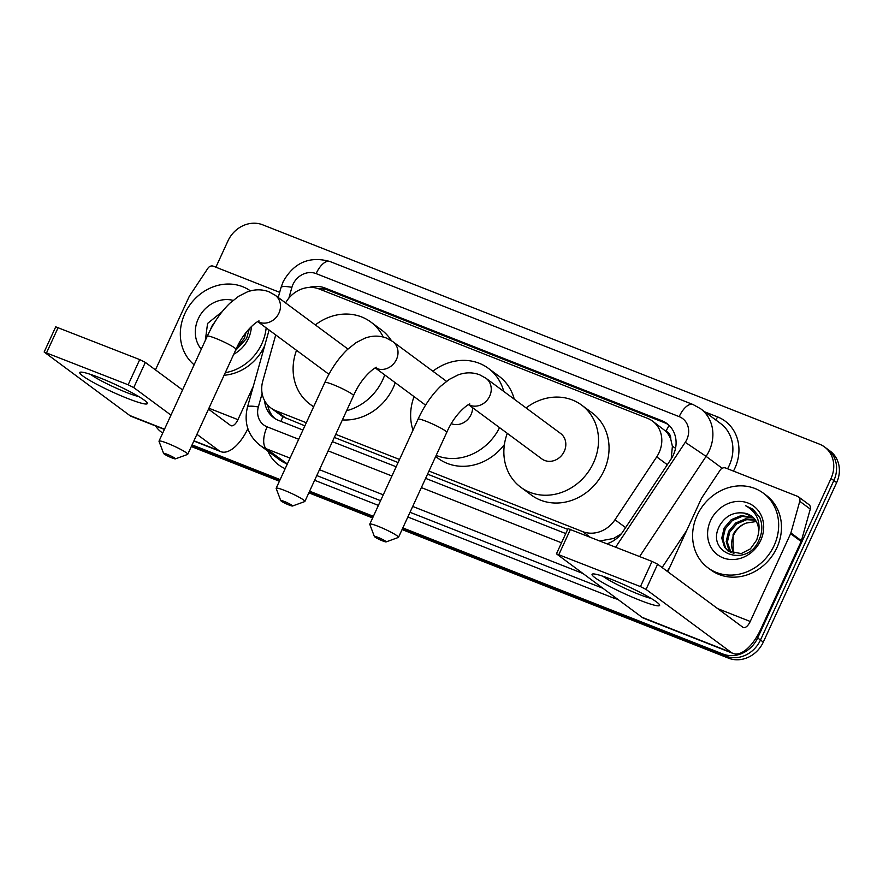 <?xml version="1.0" encoding="UTF-8"?>
<svg xmlns="http://www.w3.org/2000/svg" width="883" height="883" viewBox="0 0 883 883"><rect width="100%" height="100%" fill="white"/><g stroke="black" fill="none" stroke-linecap="round" stroke-linejoin="round"><path stroke-width="1.32" d="M428.972 471.069L582.67 531.61A27.881 24.614 -53.5 0 0 614.976 519.756L656.709 456.875A27.881 24.614 -53.5 0 0 659.071 452.637A27.881 24.614 -53.5 0 0 652.581 421.136A27.881 24.614 -53.5 0 0 647.581 418.365L319.149 288.984A27.881 24.614 -53.5 0 0 285.595 302.924M671.201 458.895L672.393 446.246L670.749 439.171A9.294 8.201 -53.5 0 0 666.025 431.257A27.881 12.737 -68.5 0 1 669.126 425.407M666.025 431.257L665.616 431.092A27.881 24.614 126.5 0 1 670.749 439.171M600.076 540.937L613.519 538.498L621.312 533.818M275.728 334.933L262.792 381.026A27.881 24.614 -53.5 0 0 270.949 408.023L282.836 416.732L304.878 425.827M334.326 437.427L398.112 462.549M427.56 474.149L567.692 529.359M665.616 431.092L652.581 421.136M270.949 408.023A27.881 24.614 -53.5 0 0 275.949 410.783L306.302 422.736M335.75 434.337L399.524 459.469M215.882 267.196L227.969 240.893A27.881 24.614 126.5 0 1 262.637 224.801L819.534 444.182A27.881 24.614 126.5 0 1 824.534 446.953A27.881 24.614 126.5 0 1 831.024 478.465L757.669 637.956A27.881 24.614 126.5 0 1 723.011 654.049L725.815 656.124L402.449 528.74L725.815 656.124A27.881 24.614 126.5 0 0 760.473 640.032A27.881 24.614 126.5 0 1 725.815 656.124L728.63 658.199L402.074 529.557M373.001 517.14L309.227 492.008L373.001 517.14M279.779 480.407L191.688 445.705L279.779 480.407M831.024 478.465L833.839 480.54L760.473 640.032L833.839 480.54A27.881 24.614 126.5 0 0 827.338 449.028A27.881 24.614 126.5 0 1 833.839 480.54L836.643 482.615L763.287 642.107A27.881 24.614 126.5 0 1 728.63 658.199M824.534 446.953L830.152 451.103A27.881 24.614 126.5 0 1 836.643 482.615M372.626 517.957L308.84 492.835M279.403 481.235L191.313 446.533M607.129 543.718A27.881 24.614 -53.5 0 0 622.99 531.533L670.981 459.215A27.881 24.614 -53.5 0 0 673.343 454.988A27.881 24.614 -53.5 0 0 666.853 423.476A27.881 24.614 -53.5 0 0 661.853 420.705L324.944 287.99A27.881 24.614 -53.5 0 0 309.238 287.439M317.836 288.52A27.881 24.614 126.5 0 1 327.759 290.066L664.656 422.78A27.881 24.614 126.5 0 1 668.21 424.568M162.748 433.001A27.881 24.614 126.5 0 1 161.114 431.897A27.881 24.614 126.5 0 1 155.607 425.97M723.011 654.049L402.825 527.913M373.377 516.312L309.602 491.191M280.154 479.59L192.064 444.889M264.58 400.606A27.881 24.614 -53.5 0 0 273.741 417.736A27.881 24.614 -53.5 0 0 278.741 420.496L302.946 430.032M332.394 441.632L396.169 466.765M425.617 478.365L565.76 533.564M275.187 418.719A27.881 24.614 126.5 0 1 267.681 405.043M697.173 515.319A46.468 41.026 126.5 0 1 763.276 493.111A46.468 41.026 126.5 0 1 774.093 545.617A46.468 41.026 126.5 0 1 708 567.835A46.468 41.026 126.5 0 1 697.173 515.319M763.276 493.111L766.08 495.186A46.468 41.026 126.5 0 1 776.908 547.692A46.468 41.026 126.5 0 1 710.804 569.91L708 567.835M760.716 540.352A30.298 26.755 126.5 0 1 723.045 557.835A30.298 26.755 126.5 0 1 710.561 520.595A30.298 26.755 126.5 0 1 748.221 503.1A30.298 26.755 126.5 0 1 760.716 540.352M719.866 525.264C704.204 553.034 747.206 568.939 758.927 540.164C762.448 532.482 762.757 524.988 759.844 517.659L753.022 509.259L745.583 505.716C756.808 511.974 761.014 521.698 758.177 534.877A21.004 18.543 126.5 0 0 751.632 516.18A21.004 18.543 126.5 0 0 743.519 513.012C733.431 511.908 725.55 515.992 719.866 525.264M753.828 518.122L742.272 516.356L732.338 520.529L725.274 528.818L722.868 538.95L725.671 548.122L728.685 551.433M753.342 517.637L741.157 515.54L731.223 519.701L724.159 527.99L721.753 538.122L724.557 547.294L728.111 551.036L741.201 553.597L750.384 548.884L756.709 540.043L758.177 534.877M755.561 520.308L746.72 519.657L736.797 523.818L729.733 532.107L727.327 542.239L731.135 552.758M755.153 519.723L745.605 518.829L735.682 522.99L728.618 531.29L726.212 541.422L729.016 550.595L730.495 552.471M733.916 553.641L732.139 548.829A21.004 18.543 126.5 0 1 733.685 535.043A21.004 18.543 126.5 0 1 746.278 523.067C740.318 525.297 735.914 529.138 733.078 534.579L733.188 553.464M746.278 523.067L756.301 521.511M751.808 516.301L743.519 513.012M753.133 509.336L745.583 505.716M611.809 579.513A37.174 4.018 24.7 0 1 659.336 604.458A37.174 4.018 24.7 0 1 639.877 600.263A37.174 4.018 24.7 0 1 604.292 583.52A37.174 4.018 24.7 0 1 592.99 573.939A37.174 4.018 24.7 0 1 611.809 579.513M602.923 576.246A29.746 3.212 -155.3 0 0 638.851 594.314A29.746 3.212 -155.3 0 0 651.113 598.409M667.736 571.698L701.378 498.553A4.647 4.106 -53.5 0 1 701.775 497.846L720.263 469.988A4.647 4.106 -53.5 0 1 725.649 468.012L797.57 496.345A4.647 4.106 -53.5 0 1 798.409 496.809L808.927 504.59A4.647 4.106 126.5 0 1 810.285 509.094L801.411 540.727A4.647 4.106 126.5 0 1 801.135 541.478L760.76 629.259A37.174 16.987 -68.5 0 1 733.1 653.464A37.174 16.987 -68.5 0 1 731.29 652.46L646.047 589.403L640.44 586.588L652.029 561.411L657.625 564.215L742.868 627.272A9.294 4.249 111.5 0 0 743.32 627.526A9.294 4.249 111.5 0 0 750.241 621.477L790.605 533.696A4.647 4.106 -53.5 0 0 790.892 532.946L799.766 501.301A4.647 4.106 -53.5 0 0 798.409 496.809M733.1 653.464L643.873 618.321A37.174 16.987 -68.5 0 1 642.062 617.305L556.445 553.829L640.44 586.588M556.445 553.829L568.023 528.641L652.029 561.411M194.128 364.778A46.468 41.026 126.5 0 1 184.889 313.509A46.468 41.026 126.5 0 1 250.452 290.915M266.158 327.858A46.468 41.026 126.5 0 1 261.81 343.807A46.468 41.026 126.5 0 1 225.275 372.681M268.973 329.933A46.468 41.026 126.5 0 1 268.873 330.805M264.69 345.706A46.468 41.026 126.5 0 1 264.613 345.882A46.468 41.026 126.5 0 1 224.094 375.242M251.379 326.39A30.298 26.755 126.5 0 1 248.421 338.542A30.298 26.755 126.5 0 1 233.785 354.193M201.291 349.215A30.298 26.755 126.5 0 1 198.267 318.785A30.298 26.755 126.5 0 1 233.101 300.375M222.174 311.655L207.571 323.454L205.309 340.474M235.408 350.661L246.633 338.355L249.414 328.41M215.64 320.816L211.876 326.18L210.386 329.878M236.467 348.366L244.414 338.233L245.882 333.057A21.004 18.543 126.5 0 0 245.993 332.494M377.825 537.306A6.501 0.706 -155.3 0 0 374.37 536.489A6.501 0.706 -155.3 0 0 382.736 540.937A6.501 0.706 -155.3 0 0 386.125 541.897A6.501 0.706 -155.3 0 0 383.862 540.131A6.501 0.706 -155.3 0 0 377.825 537.306M374.37 536.489L369.789 524.336A15.795 1.711 24.7 0 1 369.789 524.127A15.795 1.711 24.7 0 1 378.178 526.323A15.795 1.711 24.7 0 1 398.498 537.339A15.795 1.711 24.7 0 1 398.332 537.46L386.125 541.897M468.608 404.734L541.798 458.873A15.795 13.951 -53.5 0 0 564.27 451.323A15.795 13.951 -53.5 0 0 560.595 433.465L486.014 378.299L479.679 374.789C472.571 372.162 465.341 372.218 458.012 374.955L449.37 379.337L440.694 386.202C431.787 394.789 424.237 405.794 418.045 419.204L369.789 524.127M526.08 407.935A51.115 45.132 126.5 0 1 581.599 405.076A51.115 45.132 126.5 0 1 593.497 462.835A51.115 45.132 126.5 0 1 520.793 487.261A51.115 45.132 126.5 0 1 507.295 433.343M581.599 405.076L592.118 412.858A51.115 45.132 126.5 0 1 604.027 470.617A51.115 45.132 126.5 0 1 531.323 495.054L520.793 487.261M167.064 454.281A6.501 0.706 -155.3 0 0 163.609 453.465A6.501 0.706 -155.3 0 0 171.975 457.913A6.501 0.706 -155.3 0 0 175.364 458.873A6.501 0.706 -155.3 0 0 173.101 457.107A6.501 0.706 -155.3 0 0 167.064 454.281M163.609 453.465L159.028 441.312A15.795 1.711 24.7 0 1 159.028 441.103A15.795 1.711 24.7 0 1 167.417 443.288A15.795 1.711 24.7 0 1 187.737 454.304A15.795 1.711 24.7 0 1 187.571 454.436L175.364 458.873M315.319 324.911A51.115 45.132 126.5 0 1 370.838 322.041A51.115 45.132 126.5 0 1 383.211 337.008M384.723 374.911A51.115 45.132 126.5 0 1 382.736 379.811A51.115 45.132 126.5 0 1 346.622 410.705M370.838 322.041L381.357 329.834A51.115 45.132 126.5 0 1 391.39 340.606M395.242 382.703A51.115 45.132 126.5 0 1 393.266 387.593A51.115 45.132 126.5 0 1 342.383 419.911M313.697 406.644A51.115 45.132 126.5 0 1 310.032 404.237A51.115 45.132 126.5 0 1 296.533 350.319M284.216 501.423A6.501 0.706 -155.3 0 0 280.761 500.606A6.501 0.706 -155.3 0 0 289.127 505.054A6.501 0.706 -155.3 0 0 292.516 506.014A6.501 0.706 -155.3 0 0 290.253 504.248A6.501 0.706 -155.3 0 0 284.216 501.423M280.761 500.606L276.18 488.454A15.795 1.711 24.7 0 1 276.169 488.244A15.795 1.711 24.7 0 1 284.569 490.429A15.795 1.711 24.7 0 1 304.878 501.445A15.795 1.711 24.7 0 1 304.723 501.577L292.516 506.014M451.301 423.674A15.795 13.951 -53.5 0 0 471.047 414.591A15.795 13.951 -53.5 0 0 472.604 407.681M432.858 371.213A51.115 45.132 126.5 0 1 488.365 368.343A51.115 45.132 126.5 0 1 503.751 391.423M488.365 368.343L498.895 376.125A51.115 45.132 126.5 0 1 514.27 399.204M499.557 427.626A51.115 45.132 126.5 0 1 436.18 455.385M413.001 430.187A51.115 45.132 126.5 0 1 414.061 396.622M504.403 444.568A51.115 45.132 126.5 0 1 438.089 458.321L435.661 456.522M99.525 377.692A37.174 4.018 24.7 0 1 147.042 402.648A37.174 4.018 24.7 0 1 127.582 398.454A37.174 4.018 24.7 0 1 92.009 381.71A37.174 4.018 24.7 0 1 80.695 372.129A37.174 4.018 24.7 0 1 99.525 377.692M90.64 374.436A29.746 3.212 -155.3 0 0 126.567 392.505A29.746 3.212 -155.3 0 0 138.83 396.599M155.452 369.889L189.094 296.743A4.647 4.106 -53.5 0 1 189.481 296.037L207.98 268.178A4.647 4.106 -53.5 0 1 213.355 266.202L279.668 292.328M247.88 428.708A37.174 16.987 -68.5 0 1 220.816 451.654A37.174 16.987 -68.5 0 1 218.995 450.65L196.931 434.315M164.393 429.425L131.589 416.511A37.174 16.987 -68.5 0 1 129.768 415.496L44.15 352.019L128.156 384.778L139.735 359.602L145.342 362.405L182.56 389.944M170.971 415.12L133.752 387.593L128.156 384.778M44.15 352.019L55.728 326.831L139.735 359.602M208.509 409.138L230.584 425.463A9.294 4.249 111.5 0 0 231.037 425.716A9.294 4.249 111.5 0 0 237.946 419.657L253.333 386.224M667.327 464.723L656.709 456.875M613.519 538.498A27.881 0.751 33.6 0 1 615.219 539.612M281.048 421.412A27.881 12.737 -68.5 0 1 282.836 416.732M672.393 446.246A27.881 0.751 33.6 0 1 675.528 448.288M322.626 290.352A27.881 12.737 -68.5 0 1 323.52 288.862M625.583 527.604L614.976 519.756M589.822 536.908L582.67 531.61M286.5 418.586L275.949 410.783M763.287 642.107L757.669 637.956M664.656 422.78L661.853 420.705M615.705 547.096L685.263 442.306A18.587 16.413 -53.5 0 0 686.842 439.48A18.587 16.413 -53.5 0 0 679.182 416.633L316.114 273.609A18.587 16.413 -53.5 0 0 293.013 284.337A18.587 16.413 -53.5 0 0 291.898 287.339L288.873 298.134M679.182 416.633A18.587 8.488 111.5 0 1 693.012 404.524L700.583 408.719A37.174 32.826 126.5 0 1 709.237 450.727A37.174 32.826 126.5 0 1 706.091 456.379L722.173 468.266M693.012 404.524L329.944 261.5C309.48 255.827 293.873 262.582 283.134 281.754L281.026 287.505A18.587 3.455 15.7 0 1 291.898 287.339M704.91 411.919L717.592 416.919A4.647 2.119 -68.5 0 1 715.44 419.701M717.592 416.919A41.821 36.931 126.5 0 1 734.833 468.332A41.821 36.931 126.5 0 1 733.453 471.092M727.57 468.763A37.174 32.826 -53.5 0 0 729.237 465.518A37.174 32.826 -53.5 0 0 720.572 423.509L700.583 408.719M669.634 567.581L667.173 571.279M617.67 599.27A41.821 36.931 126.5 0 1 612.934 597.791L407.847 516.996M378.399 505.396L314.624 480.275M285.176 468.663A41.821 36.931 126.5 0 1 267.891 451.147M685.263 442.306L706.091 456.379L639.623 556.522M662.118 567.537L686.654 530.584M290.032 458.111L266.401 448.807L287.339 463.961M262.13 393.476L258.344 406.986A18.587 16.413 -53.5 0 0 267.108 426.831A18.587 8.488 111.5 0 0 266.401 448.807A37.174 32.826 126.5 0 1 259.734 445.12L279.734 459.911A37.174 32.826 -53.5 0 0 286.401 463.597A4.647 2.119 -68.5 0 1 286.997 464.712M582.725 573.409L412.703 506.434M383.255 494.833L319.48 469.712M316.787 475.562L380.562 500.694M410.01 512.295L602.714 588.199M267.108 426.831L298.697 439.27M328.145 450.871L391.931 475.992M421.368 487.593L561.511 542.802M613.519 596.191A4.647 2.119 -68.5 0 1 612.934 597.791M269.094 330.021L247.461 407.151A18.587 3.455 15.7 0 1 258.344 406.986M329.944 261.5A18.587 8.488 111.5 0 0 316.114 273.609M327.759 290.066L324.944 287.99M642.062 617.305L731.29 652.46M570.495 529.292L558.906 554.469M717.702 608.652L750.241 621.477M801.135 541.478L790.605 533.696M657.625 564.215L646.047 589.403M790.892 532.946L801.411 540.727M810.285 509.094L799.766 501.301M468.763 404.679A15.795 13.951 -53.5 0 0 470.054 405.275A15.795 13.951 -53.5 0 0 489.69 396.158A15.795 13.951 -53.5 0 0 486.014 378.299M469.502 404.447C472.46 401.82 456.544 409.745 446.754 432.405A15.795 1.711 -155.3 0 0 426.445 421.39A15.795 1.711 -155.3 0 0 418.045 419.204M258.002 321.644A15.795 13.951 -53.5 0 0 259.293 322.251A15.795 13.951 -53.5 0 0 278.929 313.123A15.795 13.951 -53.5 0 0 275.253 295.275L268.918 291.754C261.81 289.138 254.58 289.194 247.251 291.931L238.598 296.302L229.933 303.178C221.015 311.765 213.465 322.759 207.284 336.169L159.028 441.103M258.741 321.423C261.699 318.785 245.783 326.721 235.993 349.381A15.795 1.711 -155.3 0 0 215.673 338.366A15.795 1.711 -155.3 0 0 207.284 336.169M375.529 367.946A15.795 13.951 -53.5 0 0 376.831 368.553A15.795 13.951 -53.5 0 0 396.467 359.425A15.795 13.951 -53.5 0 0 392.78 341.578L386.456 338.057C379.337 335.43 372.118 335.496 364.778 338.233L356.136 342.604L347.472 349.48C338.553 358.068 331.004 369.061 324.823 382.471L276.169 488.244M376.279 367.725C379.237 365.087 363.31 373.023 353.531 395.672A15.795 1.711 -155.3 0 0 333.211 384.668A15.795 1.711 -155.3 0 0 324.823 382.471M129.768 415.496L164.503 429.182M193.951 440.783L218.995 450.65M58.201 327.472L46.622 352.659M208.929 408.233L237.946 419.657M145.342 362.405L133.752 387.593M161.114 431.897L162.715 433.078M247.461 407.151C243.763 422.604 247.858 435.264 259.734 445.12M281.026 287.505L278.222 297.472M446.754 432.405L398.498 537.339M347.935 349.039L275.253 295.275M310.032 404.237L313.597 406.875M235.993 349.381L187.737 454.304M328.929 374.282L257.847 321.71M446.511 381.313L392.78 341.578M353.531 395.672L304.878 501.445M425.584 405.142L375.385 368.012M193.841 441.025L220.816 451.654"/></g></svg>
